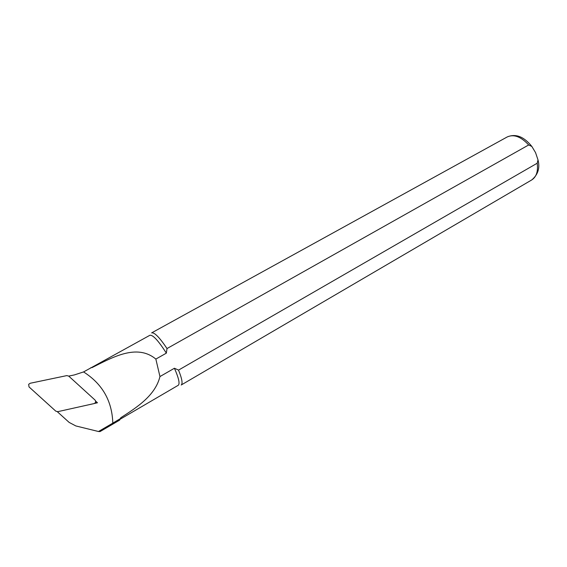 <?xml version="1.0" encoding="UTF-8"?>
<svg xmlns="http://www.w3.org/2000/svg" width="567" height="567" viewBox="0 0 567 567"><rect width="100%" height="100%" fill="white"/><g stroke="black" fill="none" stroke-linecap="round" stroke-linejoin="round"><path stroke-width="0.85" d="M57.345 411.727L69.131 422.401L75.843 425.945L98.488 431.508L112.812 423.145C112.089 400.904 102.336 383.838 83.555 371.931L74.27 374.95L68.735 376.112M119.977 419.24L120.806 417.723L119.63 420.126L100.054 431.572L98.488 431.508M91.967 367.636C112.259 357.458 136.853 343.304 155.854 359.081L166.351 353.149C158.413 340.696 152.92 334.743 149.886 335.274L83.555 371.931M91.634 367.544L90.72 367.77M120.814 418.163L120.084 419.098M166.351 353.149L167.01 348.549L528.678 144.961L531.853 146.463L535.546 152.615L537.998 159.887L537.211 163.218L178.534 370.109L174.423 368.245C178.754 378.076 180.03 383.753 178.251 385.284L120.473 419.041M174.423 368.245L159.951 376.566C155.315 395.369 137.448 407.028 120.806 417.723M95.632 401.117L97.46 402.776L94.483 403.442M178.534 370.109C182.021 378.721 182.907 383.689 181.192 385.007L531.683 179.973C536.389 176.954 538.232 171.369 537.211 163.218M528.678 144.961C521.002 136.661 513.865 133.982 507.267 136.923L151.63 332.886C154.408 332.184 159.533 337.408 167.01 348.549M155.854 359.081L159.951 376.566M112.812 423.145L119.963 418.857M97.46 402.776L95.1 402.974M57.756 411.67L94.25 403.541C95.809 402.605 96.064 401.436 95.015 400.033L68.727 376.105L66.821 375.602L30.179 383.264L28.676 384.298L29.009 386.907L55.821 411.181L57.756 411.67M538.005 159.908C540.117 168.03 538.012 174.721 531.683 179.973M507.267 136.923C515.757 133.436 523.943 136.612 531.832 146.442"/></g></svg>
